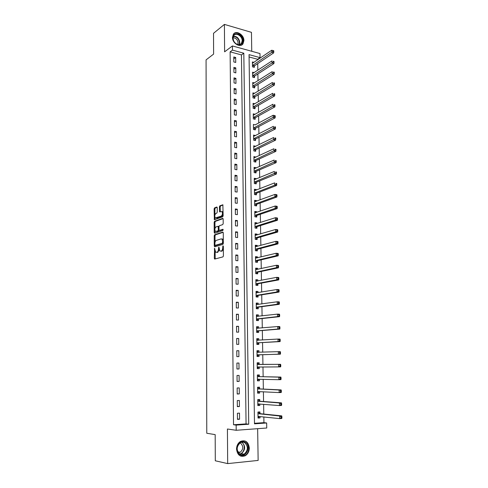<?xml version="1.0" encoding="UTF-8"?>
<svg xmlns="http://www.w3.org/2000/svg" width="488" height="488" viewBox="0 0 488 488"><rect width="100%" height="100%" fill="white"/><g stroke="black" fill="none" stroke-linecap="round" stroke-linejoin="round"><path stroke-width="0.73" d="M214.58 248.252L214.311 258.292L214.763 259.055L222.955 256.883L223.412 255.864L223.351 246.33L223.022 245.793L222.711 247.745C222.632 249.508 222.144 250.6 221.253 251.021L219.844 251.052L218.917 247.074L218.453 248.965C218.374 250.71 217.892 251.79 217.02 252.204L215.647 252.241L214.58 248.252M232.471 37.381C232.276 43.261 240.23 48.123 242.963 43.871L243.909 40.626C244.104 34.776 236.137 29.866 233.38 34.209L232.471 37.381M236.534 449.119C237.412 455.151 240.303 457.372 245.196 455.774C247.849 454.127 249.228 451.522 249.325 447.947C248.416 441.866 245.482 439.682 240.523 441.408C237.973 443.055 236.643 445.629 236.534 449.119M217.227 207.705L216.776 207.016L214.543 207.888L214.11 208.919L214.366 219.71L222.693 216.831L223.144 215.787L222.864 204.783L219.844 205.82L219.399 206.863L219.637 211.908L221.906 211.554C222.803 213.28 222.595 214.799 221.278 216.111L215.33 217.935C214.452 216.245 214.647 214.738 215.928 213.433L216.806 213.103L217.245 212.066L217.227 207.705M232.459 50.118L232.416 45.945L259.982 53.558L260.055 57.633L249.039 54.632L254.492 423.828L266.655 422.98L266.747 428.006L236.192 430.282L236.143 425.103L248.721 424.231L243.817 53.21L232.459 50.118L230.129 51.85L233.526 424.755L236.143 425.103M236.192 430.282L227.42 429.007L227.683 463.6L215.293 460.782L215.184 434.625L206.772 433.246L206.07 59.884L213.61 54.095L213.524 33.306L224.407 24.4L224.608 51.826L232.416 45.945M214.659 234.74L214.22 235.753L214.262 246.05L214.708 246.794L222.876 244.384L223.333 243.353L223.26 232.843L222.796 232.105L214.659 234.74L215.44 234.826L215.001 235.832L215.031 242.292M214.208 232.495L214.165 222.284L214.604 221.265L222.705 218.368L223.169 219.088L223.199 223.541L222.741 224.584L219.417 225.724L218.966 226.755L218.984 229.689L219.441 230.415L222.912 229.269L222.924 230.507L214.653 233.221L214.208 232.495L214.988 232.581L214.976 230.653M251.753 51.289L251.454 32.342L224.407 24.4M227.683 463.6L258.14 460.428L257.646 428.684M233.526 424.755L246.062 423.889L241.45 54.906L230.129 51.85M239.565 419.229L239.504 413.129L237.412 413.251L237.479 419.369L239.565 419.229L237.473 418.985M239.431 406.535L239.364 400.471L237.284 400.575L237.345 406.644L239.431 406.535L237.345 406.351M239.297 393.926L239.23 387.905L237.156 387.984L237.217 394.011L239.297 393.926L237.217 393.804M239.163 381.409L239.096 375.425L237.028 375.479L237.089 381.47L239.163 381.409L237.089 381.341M239.029 368.971L238.961 363.029L236.9 363.06L236.961 369.007L239.029 368.971L236.961 368.965M238.894 356.618L238.833 350.72L236.778 350.72L236.839 356.63L238.894 356.618M238.76 344.351L238.699 338.489L236.649 338.471L236.71 344.339L238.76 344.351M238.632 332.163L238.571 326.344L236.528 326.301L236.589 332.133L238.632 332.163M238.498 320.055L238.437 314.278L236.405 314.211L236.466 320.006L238.498 320.055M238.37 308.032L238.309 302.292L236.284 302.206L236.338 307.959L238.37 308.032M238.242 296.088L238.181 290.384L236.161 290.275L236.216 295.99L238.242 296.088M238.114 284.223L238.052 278.556L236.039 278.428L236.101 284.108L238.114 284.223M237.985 272.438L237.93 266.814L235.917 266.661L235.978 272.298L237.985 272.438M237.863 260.732L237.802 255.139L235.802 254.968L235.856 260.568L237.863 260.732M237.735 249.1L237.674 243.549L235.68 243.353L235.741 248.917L237.735 249.1M237.613 237.546L237.552 232.026L235.564 231.812L235.619 237.345L237.613 237.546M237.491 226.066L237.43 220.582L235.448 220.35L235.503 225.846L237.491 226.066M237.369 214.665L237.308 209.218L235.332 208.962L235.387 214.421L237.369 214.665M237.247 203.331L237.186 197.921L235.216 197.646L235.271 203.069L237.247 203.331M237.125 192.077L237.064 186.697L235.1 186.404L235.155 191.796L237.125 192.077M237.003 180.889L236.948 175.546L234.99 175.241L235.045 180.59L237.003 180.889M236.881 169.781L236.826 164.468L234.874 164.139L234.929 169.458L236.881 169.781M236.765 158.74L236.71 153.464L234.765 153.116L234.813 158.399L236.765 158.74M236.649 147.766L236.589 142.526L234.649 142.161L234.704 147.406L236.649 147.766M236.528 136.866L236.473 131.656L234.539 131.272L234.594 136.487L236.528 136.866M236.412 126.032L236.357 120.859L234.429 120.457L234.484 125.642L236.412 126.032M236.296 115.272L236.241 110.129L234.319 109.709L234.374 114.857L236.296 115.272M236.18 104.572L236.125 99.467L234.209 99.027L234.264 104.145L236.18 104.572M236.07 93.946L236.015 88.871L234.106 88.413L234.155 93.501L236.07 93.946M235.954 83.387L235.899 78.342L233.996 77.867L234.045 82.923L235.954 83.387M235.838 72.889L235.789 67.875L233.886 67.387L233.941 72.413L235.838 72.889M235.728 62.458L235.674 57.474L233.782 56.974L233.831 61.964L235.728 62.458M254.486 423.303L263.935 422.651L263.837 416.917M263.788 414.056L263.618 404.29M263.569 401.526L263.398 391.748M263.355 389.082L263.185 379.292M263.142 376.718L262.971 366.921M262.928 364.445L262.757 354.678M262.715 352.183L262.55 342.552M262.501 339.996L262.337 330.498M262.294 327.893L262.129 318.53M262.087 315.864L261.928 306.641M261.879 303.92L261.721 294.831M261.672 292.05L261.519 283.095M261.47 280.264L261.312 271.438M261.263 268.553L261.117 259.86M261.062 256.914L260.915 248.349M260.86 245.36L260.714 236.918M260.665 233.874L260.519 225.566M260.464 222.467L260.324 214.281M260.269 211.133L260.128 203.069M260.074 199.873L259.933 191.93M259.878 188.685L259.744 180.859M259.689 177.565L259.555 169.861M259.494 166.524L259.366 158.935M259.305 155.544L259.177 148.077M259.116 144.643L258.988 137.287M258.927 133.803L258.805 126.563M258.744 123.037L258.616 115.906M258.555 112.338L258.433 105.317M258.372 101.705L258.25 94.794M258.189 91.14L258.073 84.332M258.006 80.636L257.89 73.938M257.823 70.199L257.713 63.611M257.646 59.829L257.634 59.28L249.069 56.968M259.976 413.543L259.945 411.921L257.939 412.043L258.03 418.039L260.043 417.911L260.025 416.508M259.775 401.118L259.744 399.507L257.743 399.605L257.835 405.565L259.842 405.455L259.817 403.985M259.573 388.777L259.543 387.179L257.548 387.252L257.64 393.169L259.64 393.09L259.616 391.547M259.372 376.522L259.348 374.936L257.353 374.985L257.444 380.86L259.439 380.805L259.415 379.207M259.171 364.347L259.146 362.767L257.164 362.798L257.255 368.635L259.244 368.599L259.213 367.019M258.976 352.251L258.951 350.683L256.969 350.689L257.06 356.49L259.043 356.478L259.018 354.904M258.78 340.221L258.756 338.678L256.779 338.66L256.871 344.424L258.847 344.43L258.823 342.869M258.585 328.21L258.561 326.753L256.59 326.716L256.682 332.438L258.652 332.468L258.628 330.919M258.39 316.285L258.365 314.906L256.407 314.845L256.493 320.531L258.457 320.585L258.433 319.042M258.195 304.433L258.176 303.139L256.218 303.054L256.31 308.703L258.268 308.782L258.243 307.251M258.006 292.66L257.981 291.446L256.035 291.342L256.127 296.954L258.073 297.052L258.048 295.527M257.81 280.96L257.792 279.831L255.852 279.703L255.938 285.285L257.884 285.395L257.859 283.888M257.621 269.339L257.603 268.29L255.669 268.144L255.755 273.683L257.695 273.823L257.67 272.322M257.432 257.798L257.42 256.822L255.486 256.657L255.578 262.166L257.505 262.318L257.487 260.83M257.249 246.33L257.231 245.434L255.309 245.244L255.395 250.716L257.322 250.893L257.298 249.411M257.06 234.929L257.048 234.112L255.132 233.911L255.218 239.34L257.139 239.541L257.115 238.065M256.877 223.608L256.865 222.87L254.956 222.644L255.035 228.042L256.95 228.256L256.932 226.792M256.694 212.359L256.682 211.694L254.779 211.45L254.858 216.812L256.767 217.05L256.749 215.592M256.511 201.184L256.499 200.592L254.602 200.33L254.687 205.655L256.59 205.912L256.566 204.466M256.328 190.082L256.322 189.558L254.425 189.277L254.51 194.572L256.407 194.846L256.383 193.407M256.151 179.047L256.145 178.596L254.254 178.297L254.339 183.555L256.231 183.848L256.206 182.421M255.974 168.079L255.968 167.701L254.083 167.384L254.163 172.612L256.054 172.923L256.029 171.501M255.791 157.185L253.912 156.538L253.992 161.735L255.871 162.065L255.852 160.656M255.614 146.357L253.742 145.766L253.821 150.926L255.7 151.274L255.675 149.871M255.444 135.603L253.571 135.054L253.65 140.19L255.523 140.55L255.499 139.159M255.267 124.91L253.406 124.416L253.486 129.515L255.346 129.893L255.328 128.515M255.096 114.283L253.235 113.838L253.315 118.907L255.175 119.304L255.151 117.931M254.889 103.743L253.071 103.328L253.15 108.367L255.004 108.781L254.98 107.415M254.644 93.299L252.906 92.885L252.985 97.893L254.834 98.32L254.809 96.966M254.407 82.917L252.741 82.509L252.821 87.48L254.663 87.925L254.644 86.577M254.175 72.602L252.583 72.187L252.662 77.135L254.498 77.598L254.474 76.256M253.949 62.342L252.418 61.939L252.497 66.85L254.327 67.332L254.309 66.002M257.634 59.28L260.055 57.633M263.935 422.651L266.655 422.98M222.662 239.077L222.125 239.248M246.062 423.889L248.721 424.231M241.45 54.906L243.817 53.21M260.043 417.911L258.03 417.685M259.842 405.455L257.829 405.29M259.64 393.09L257.64 392.974M259.439 380.805L257.444 380.744M259.244 368.599L257.255 368.592M258.951 350.683L256.975 350.756M258.756 338.678L256.786 338.806M258.561 326.753L256.596 326.93M258.365 314.906L256.413 315.138M258.176 303.139L256.224 303.414M257.981 291.446L256.041 291.775M257.792 279.831L255.858 280.204M257.603 268.29L255.681 268.711M257.42 256.822L255.499 257.292M257.231 245.434L255.322 245.952M257.048 234.112L255.145 234.679M256.865 222.87L254.968 223.474M256.682 211.694L254.791 212.347M256.499 200.592L254.614 201.288M256.322 189.558L254.443 190.296M256.145 178.596L254.272 179.377M255.968 167.701L254.102 168.525M255.791 156.874L253.931 157.746M255.614 146.119L253.76 147.028M255.438 135.426L253.595 136.378M255.267 124.806L273.17 115.259L275.079 115.68L274.451 115.674L274.476 116.559L275.238 116.73L275.22 115.845M255.096 114.247L253.357 115.223M238.833 350.72L236.778 350.799M238.699 338.489L236.656 338.623M238.571 326.344L236.528 326.533M238.437 314.278L236.405 314.528M238.309 302.292L236.284 302.597M238.181 290.384L236.168 290.744M238.052 278.556L236.046 278.971M237.93 266.814L235.924 267.278M237.802 255.139L235.808 255.657M237.674 243.549L235.692 244.116M237.552 232.026L235.576 232.648M237.43 220.582L235.46 221.253M237.308 209.218L235.344 209.938M237.186 197.921L235.228 198.689M237.064 186.697L235.112 187.514M236.948 175.546L235.002 176.412M236.826 164.468L234.887 165.383M236.71 153.464L234.777 154.422M236.589 142.526L234.667 143.527M236.473 131.656L234.557 132.706M236.357 120.859L234.447 121.951M236.241 110.129L234.338 111.264M236.125 99.467L234.228 100.644M236.015 88.871L234.118 90.091M235.899 78.342L234.014 79.605M235.789 67.875L233.904 69.186M235.674 57.474L233.801 58.828M219.191 249.795L217.807 252.278L217.136 252.467M223.37 249.087L222.046 251.094L221.357 251.283M215.068 251.235L215.226 258.933M223.156 232.325L215.44 234.826M223.315 241.334L222.668 241.273L221.924 239.041L221.18 238.882L216.288 240.389C215.421 240.828 214.952 241.908 214.873 243.628L215.153 246.66M215.043 245.385L222.357 243.286L222.668 241.273M215.861 245.482L215.196 245.421M223.333 243.201L215.977 245.494M223.309 240.169L222.711 239.12L221.967 238.955M214.97 228.488L214.94 222.375L214.165 222.284M223.083 218.612L215.379 221.351L214.94 222.375M220.033 230.482L223.205 229.519M216.013 226.889C214.72 228.183 214.525 229.696 215.428 231.422L217.904 230.928L218.349 229.903L218.112 226.292L216.013 226.889M219.118 230.263L218.691 231.007L216.818 231.629M218.984 226.487L218.618 226.353M214.988 232.581L215.08 233.081M223.138 214.561L222.064 216.208L216.733 218.142M223.126 212.378L222.693 211.652L221.961 211.56M223.004 204.997L220.625 205.924L220.179 206.967L220.283 211.798M214.921 217.27L215.007 219.606M217.154 207.272L215.318 207.986L214.885 209.016L214.909 214.964M258.018 417.277L259.726 416.471M257.945 412.305L258.457 412.275L257.939 412.22M258.006 416.41L279.734 418.625L279.679 416.008L281.741 415.874L260.244 413.696L258.457 412.275M281.082 416.831L281.106 417.88L281.93 417.826L281.905 416.776L281.082 416.831L279.679 416.008L257.963 413.665M281.93 417.826L281.802 418.49L279.734 418.625L281.106 417.88M281.741 415.874L281.905 416.776M257.823 404.863L259.628 403.966M257.749 399.922L258.262 399.898L257.743 399.861M257.81 403.948L279.453 405.558L279.398 402.954L281.454 402.85L260.043 401.264L258.262 399.898M280.795 403.765L280.82 404.802L281.643 404.759L281.619 403.716L280.795 403.765L279.398 402.954L257.768 401.215M281.643 404.759L281.509 405.449L279.453 405.558L280.82 404.802M281.454 402.85L281.619 403.716M257.634 392.535L259.531 391.547M257.554 387.625L258.067 387.606L257.554 387.582M257.615 391.565L279.173 392.584L279.118 389.997L281.167 389.918L259.842 388.912L258.067 387.606M280.509 390.784L280.533 391.821L281.35 391.785L281.332 390.754L279.118 389.997L257.572 388.857M281.35 391.785L281.222 392.498L279.173 392.584L280.533 391.821M281.167 389.918L281.332 390.754M257.438 380.286L259.433 379.194M257.359 375.406L257.871 375.394L257.359 375.388M257.42 379.267L278.892 379.695L278.837 377.132L280.881 377.078L259.64 376.651L257.871 375.394M280.222 377.901L280.246 378.926L281.064 378.901L281.045 377.877L278.837 377.132L257.377 376.577M281.064 378.901L280.935 379.634L278.892 379.695L280.246 378.926M280.881 377.078L281.045 377.877M257.243 368.117L259.348 366.927M257.17 363.273L257.682 363.267L257.17 363.273M257.231 367.049L278.618 366.903L278.563 364.353L280.6 364.322L259.439 364.463L257.682 363.267M279.941 365.103L279.966 366.122L280.783 366.11L280.759 365.091L278.563 364.353L257.188 364.377M280.783 366.11L280.655 366.866L278.618 366.903L279.966 366.122M280.6 364.322L280.759 365.091M245.238 442.311C251.521 445.812 245.958 458.708 239.84 454.645C233.453 451.101 239.205 438.139 245.238 442.311M239.785 454.133C241.182 454.938 242.615 454.956 244.098 454.194C248.166 450.424 248.392 446.605 244.781 442.72C243.353 441.884 241.877 441.878 240.352 442.695C236.363 446.496 236.168 450.302 239.785 454.133M239.944 442.958L240.743 443.317C243.567 446.343 243.39 449.326 240.206 452.272L238.296 452.705M240.724 456.134L244.769 455.646C249.697 453.248 250.24 443.958 245.635 441.408M232.886 37.881C232.605 30.842 242.951 33.861 242.78 40.687C242.481 44.036 240.743 45.341 237.558 44.591C235.716 43.865 234.344 42.486 233.435 40.455L232.886 37.881M242.188 40.754C242.341 36.069 235.966 32.147 233.758 35.618L233.032 38.162L233.538 40.541C234.374 42.419 235.649 43.7 237.351 44.371C239.077 44.92 240.438 44.579 241.432 43.347L242.188 40.754M233.038 37.82C235.875 37.863 237.571 39.528 238.114 42.81L237.735 44.493M241.627 45.024L242.566 44.115L243.506 40.894C243.664 35.648 236.967 30.738 233.728 33.788M257.054 356.045L259.281 354.776L280.374 354.184L278.343 354.196L278.288 351.665L256.993 352.257M257.054 356.033L257.566 356.026M256.981 351.22L259.043 352.299L257.06 352.305M257.036 354.916L278.343 354.196L280.496 353.41L280.478 352.397L279.661 352.397L279.685 353.41M279.661 352.397L278.288 351.665L280.319 351.659L280.478 352.397M280.496 353.41L280.374 354.184M257.371 344.028L259.085 342.741L280.094 341.594L278.069 341.576L278.014 339.062L256.804 340.221M256.792 339.245L258.756 340.221M256.847 342.863L278.069 341.576L280.222 340.789L280.197 339.788L279.386 339.776L279.411 340.783M279.386 339.776L278.014 339.062L280.039 339.081L280.197 339.788M280.222 340.789L280.094 341.594M256.676 332.145L258.884 330.779L279.819 329.083L277.794 329.046L277.745 326.551L256.615 328.265M256.676 332.096L257.182 332.108M256.603 327.35L258.457 328.223M256.657 330.882L277.794 329.046L279.941 328.265L279.917 327.265L279.112 327.247L279.13 328.247M279.112 327.247L277.745 326.551L279.758 326.594L279.917 327.265M279.941 328.265L279.819 329.083M256.493 320.317L258.695 318.902L279.539 316.663L277.526 316.602L277.477 314.126L256.432 316.389M256.493 320.25L256.993 320.262M256.42 315.535L258.164 316.309M256.468 318.987L277.526 316.602L279.667 315.821L279.642 314.833L278.837 314.803L278.855 315.797M278.837 314.803L277.477 314.126L279.484 314.193L279.642 314.833M279.667 315.821L279.539 316.663M256.31 308.562L258.5 307.098L279.264 304.329L277.257 304.244L277.208 301.785L256.243 304.585M256.304 308.477L256.81 308.495M256.231 303.792L257.871 304.475M256.285 307.172L277.257 304.244L278.587 303.432L279.386 303.469L279.368 302.481L278.563 302.444L278.587 303.432M278.563 302.444L277.208 301.785L279.215 301.871L279.368 302.481M279.386 303.469L279.264 304.329M256.121 296.887L258.304 295.374L278.996 292.08L276.995 291.97L276.94 289.524L256.06 292.861M256.121 296.783L256.621 296.808M256.048 292.129L257.579 292.727M256.102 295.435L276.995 291.97L278.312 291.153L279.118 291.196L279.093 290.22L278.294 290.171L278.312 291.153M278.294 290.171L276.94 289.524L278.941 289.64L279.093 290.22M279.118 291.196L278.996 292.08M255.956 285.285L258.115 283.723L278.727 279.911L276.733 279.783L276.678 277.355L255.877 281.216M255.938 285.169L256.438 285.193M255.864 280.539L257.292 281.058M255.913 283.766L276.733 279.783L278.044 278.953L278.843 279.008L278.825 278.038L278.026 277.983L278.044 278.953M278.026 277.983L276.678 277.355L278.672 277.489L278.825 278.038M278.843 279.008L278.727 279.911M256.029 273.707L257.926 272.151L278.459 267.827L276.47 267.674L276.415 265.265L255.694 269.644M255.755 273.622L256.255 273.658M255.681 269.028L257.005 269.474M255.736 272.182L276.47 267.674L277.782 266.838L278.575 266.906L278.556 265.942L277.757 265.875L277.782 266.838M277.757 265.875L276.415 265.265L278.404 265.423L278.556 265.942M278.575 266.906L278.459 267.827M256.041 262.202L257.737 260.653L278.19 255.828L276.208 255.651L276.159 253.254L255.511 258.152M255.578 262.154L256.072 262.196M255.505 257.585L256.719 257.969M255.553 260.671L276.208 255.651L277.513 254.809L278.306 254.882L278.288 253.925L277.495 253.851L277.513 254.809M277.495 253.851L276.159 253.254L278.136 253.437L278.288 253.925M278.306 254.882L278.19 255.828M255.322 246.22L256.438 246.544M255.932 250.765L257.548 249.234L277.928 243.902L275.952 243.707L275.897 241.328L255.334 246.727M255.37 249.234L275.952 243.707L277.251 242.859L278.044 242.939L278.02 241.987L277.233 241.908L277.251 242.859M277.233 241.908L275.897 241.328L277.873 241.529L278.02 241.987M278.044 242.939L277.928 243.902M255.145 234.929L256.157 235.198M255.797 239.401L257.365 237.882L277.666 232.062L275.696 231.843L275.641 229.482L255.151 235.381M255.194 237.869L275.696 231.843L276.989 230.989L277.782 231.08L277.757 230.135L276.971 230.043L276.989 230.989M276.971 230.043L275.641 229.482L277.611 229.702L277.757 230.135M277.782 231.08L277.666 232.062M254.968 223.711L255.877 223.931M255.663 228.109L257.182 226.603L277.404 220.301L275.439 220.064L275.391 217.715L254.974 224.108M255.017 226.578L275.439 220.064L276.733 219.204L277.519 219.301L277.495 218.362L276.714 218.264L276.733 219.204M276.714 218.264L275.391 217.715L277.349 217.959L277.495 218.362M277.519 219.301L277.404 220.301M254.791 212.561L255.596 212.737M255.523 216.898L256.999 215.397L277.141 208.62L275.183 208.358L275.134 206.028L254.797 212.902M254.84 215.361L275.183 208.358L276.476 207.491L277.257 207.595L277.239 206.662L276.452 206.558L276.476 207.491M276.452 206.558L275.134 206.028L277.092 206.29L277.239 206.662M277.257 207.595L277.141 208.62M254.62 201.483L255.322 201.623M255.383 205.753L256.816 204.265L276.885 197.012L274.933 196.731L274.884 194.413L254.626 201.77M254.663 204.21L274.933 196.731L276.22 195.859L277.001 195.975L276.977 195.047L276.196 194.932L276.22 195.859M276.196 194.932L274.884 194.413L276.836 194.7L276.977 195.047M277.001 195.975L276.885 197.012M254.443 190.472L255.053 190.582M255.242 194.675L256.633 193.205L276.629 185.483L274.683 185.184L274.634 182.878L254.449 190.71M254.486 193.132L274.683 185.184L275.964 184.305L276.745 184.427L276.72 183.506L275.946 183.384L275.964 184.305M275.946 183.384L276.72 183.506M276.745 184.427L276.629 185.483M254.272 179.535L254.76 179.614M255.096 183.671L256.456 182.213L276.373 174.033L274.439 173.71L274.384 171.422L254.279 179.718M254.315 182.128L275.714 172.825L276.489 172.959L276.464 172.044L275.69 171.91L275.714 172.825M275.69 171.91L276.464 172.044M276.489 172.959L276.373 174.033M254.102 168.665L254.498 168.732M254.956 172.74L256.273 171.288L276.123 162.656L274.189 162.315L274.14 160.046L254.102 168.799M254.144 171.19L275.458 161.424L276.232 161.565L276.214 160.656L275.439 160.515L275.458 161.424M275.439 160.515L276.214 160.656M276.232 161.565L276.123 162.656M254.809 161.876L256.096 160.436L275.873 151.353L273.945 150.993L273.896 148.736L253.931 157.947M253.974 160.326L275.214 150.097L275.982 150.243L275.964 149.34L275.189 149.194L275.214 150.097M275.189 149.194L275.964 149.34M275.982 150.243L275.873 151.353M254.663 151.085L255.919 149.645L275.622 140.123L273.701 139.745L273.652 137.506L253.76 147.162M253.803 149.523L274.964 138.848L275.732 139.001L275.714 138.104L274.945 137.952L274.964 138.848M274.945 137.952L275.714 138.104M275.732 139.001L275.622 140.123M254.523 140.355L255.743 138.928L275.372 128.972L273.457 128.57L273.414 126.343L253.595 136.445M253.632 138.793L274.72 127.667L275.482 127.826L275.464 126.935L274.695 126.776L274.72 127.667M274.695 126.776L275.464 126.935M275.482 127.826L275.372 128.972M254.376 129.698L255.572 128.277L275.128 117.889L273.219 117.468L273.17 115.259L274.451 115.674M253.461 128.131L274.476 116.559M275.238 116.73L275.128 117.889M254.23 119.102L255.395 117.693L274.884 106.878L272.981 106.439L272.932 104.243L253.26 115.211M253.296 117.535L274.232 105.53L274.994 105.701L274.97 104.822L274.213 104.645L274.232 105.53M274.213 104.645L274.97 104.822M274.994 105.701L274.884 106.878M254.083 108.574L255.224 107.171L274.64 95.941L272.743 95.483L272.694 93.299L253.095 104.694M253.132 107L273.988 94.568L274.75 94.751L274.732 93.873L273.969 93.69L273.988 94.568M273.969 93.69L274.732 93.873M274.75 94.751L274.64 95.941M253.937 98.112L255.053 96.716L274.402 85.071L272.511 84.601L272.463 82.429L252.93 94.245M252.967 96.532L273.75 83.674L274.506 83.863L274.488 82.997L273.731 82.808L273.75 83.674M273.731 82.808L274.488 82.997M274.506 83.863L274.402 85.071M253.791 87.718L254.882 86.327L274.158 74.274L272.274 73.779L272.231 71.626L252.766 83.857M252.802 86.132L273.512 72.852L274.268 73.047L274.25 72.187L273.493 71.992L273.512 72.852M273.493 71.992L274.25 72.187M274.268 73.047L274.158 74.274M253.644 77.385L254.712 76L273.921 63.544L272.042 63.037L271.993 60.896L252.601 73.529M252.638 75.793L273.274 62.104L274.03 62.305L274.006 61.451L273.256 61.244L273.274 62.104M273.256 61.244L274.006 61.451M274.03 62.305L273.921 63.544M253.498 67.112L254.547 65.74L273.689 52.881L271.81 52.356L271.767 50.227L252.442 63.269M252.479 65.52L273.042 51.417L273.792 51.63L273.774 50.776L273.018 50.569L273.042 51.417M271.767 50.227L273.018 50.569M273.792 51.63L273.689 52.881M214.897 249.014L214.275 248.959M223.351 246.574L222.705 246.513M219.081 247.806L218.447 247.751M217.807 252.278L217.02 252.204M219.094 249.026L218.453 248.965M222.046 251.094L221.253 251.021M223.364 247.806L222.711 247.745M215.098 258.359L214.311 258.292M215.043 246.123L214.262 246.05M215.001 235.832L214.22 235.753M223.15 243.359L222.357 243.286M223.327 242.627L222.674 242.566M215.379 221.351L214.604 221.265M220.228 230.501L219.441 230.415M218.691 231.007L217.904 230.928M219.008 229.97L218.349 229.903M218.966 227.036L218.337 226.969M222.064 216.208L221.278 216.111M220.204 211.347L219.423 211.249M220.179 206.967L219.399 206.863M220.625 205.924L219.844 205.82M214.927 219.142L214.153 219.051M214.885 209.016L214.11 208.919M215.318 207.986L214.543 207.888M258.5 416.343L258.073 416.368M260.244 413.696L258.231 413.818M260.043 413.598L258.03 413.72M258.42 403.875L257.877 403.899M260.043 401.264L258.036 401.362M259.842 401.179L257.835 401.276M258.451 391.486L257.682 391.516M259.842 388.912L257.841 388.991M259.64 388.832L257.64 388.905M258.799 379.182L257.487 379.219M259.64 376.651L257.646 376.699M259.439 376.571L257.444 376.626M259.281 366.964L257.298 367M259.439 364.463L257.45 364.493M259.238 364.396L257.255 364.426M241.883 442.14L242.097 442.262C245.69 446.123 245.458 449.918 241.401 453.657L239.858 454.175M239.486 453.931C244.311 453.663 246.043 444.727 241.761 442.402L241.462 442.238M233.435 36.167C237.016 36.289 239.138 38.412 239.809 42.535L239.37 44.591M239.022 44.628L239.437 42.657C238.797 38.686 236.747 36.637 233.301 36.502M259.085 354.849L257.103 354.861M259.281 354.776L257.298 354.788M258.89 342.82L256.914 342.808M259.085 342.741L257.109 342.728M257.89 340.276L256.871 340.264M258.695 330.864L256.725 330.834M258.884 330.779L256.92 330.748M257.335 328.32L256.682 328.308M258.5 318.987L256.536 318.932M258.695 318.902L256.731 318.847M256.975 316.444L256.499 316.425M258.304 307.19L256.353 307.117M258.5 307.098L256.542 307.019M256.688 304.64L256.31 304.622M258.115 295.472L256.163 295.374M258.304 295.374L256.359 295.277M256.438 292.916L256.127 292.898M257.926 283.827L255.98 283.711M258.115 283.723L256.169 283.607M257.737 272.261L255.797 272.121M257.926 272.151L255.986 272.011M257.548 260.763L255.614 260.604M257.737 260.653L255.804 260.494M257.359 249.35L255.438 249.167M257.548 249.234L255.627 249.051M257.176 238.004L255.254 237.802M257.365 237.882L255.444 237.68M256.993 226.731L255.078 226.511M257.182 226.603L255.267 226.383M256.81 215.525L254.901 215.293M256.999 215.397L255.09 215.159M256.627 204.399L254.724 204.143M256.816 204.265L254.913 204.008M256.45 193.339L254.553 193.065M256.633 193.205L254.736 192.931M256.267 182.353L254.376 182.061M256.456 182.213L254.559 181.92M256.09 171.434L254.205 171.123M256.273 171.288L254.388 170.977M255.913 160.583L254.034 160.253M256.096 160.436L254.218 160.107M255.736 149.798L253.864 149.45M255.919 149.645L254.047 149.297M255.559 139.086L253.693 138.72M255.743 138.928L253.876 138.561M255.389 128.435L253.522 128.051M255.572 128.277L253.705 127.893M255.218 117.852L253.357 117.456M255.395 117.693L253.54 117.291M255.041 107.336L253.193 106.921M255.224 107.171L253.37 106.756M254.87 96.886L253.028 96.453M255.053 96.716L253.205 96.282M254.706 86.498L252.863 86.053M254.882 86.327L253.04 85.876M254.535 76.177L252.699 75.713M254.712 76L252.875 75.536M254.37 65.917L252.534 65.435M254.547 65.74L252.717 65.252M245.196 455.774L244.708 455.676M214.854 259.03L214.549 259.006M222.711 239.12L221.924 239.041M218.899 226.383L218.112 226.292M222.693 211.652L221.906 211.554M260.086 413.635L258.079 413.757M259.872 401.203L257.871 401.301M259.665 388.851L257.664 388.924M259.457 376.584L257.463 376.638M259.244 364.402L257.261 364.432M240.206 452.272L237.778 451.796M241.401 453.657L244.098 454.194M239.95 44.451L241.432 43.347"/></g></svg>
